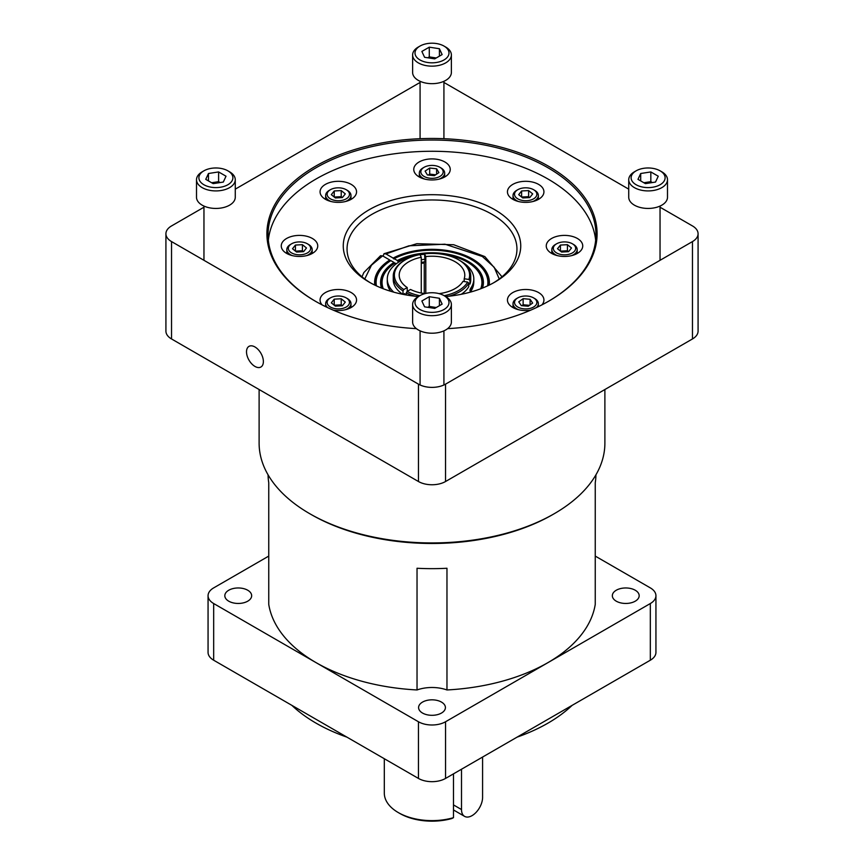 <?xml version="1.0" encoding="UTF-8"?>
<svg xmlns="http://www.w3.org/2000/svg" width="864" height="864" viewBox="0 0 864 864"><rect width="100%" height="100%" fill="white"/><g stroke="black" fill="none" stroke-linecap="round" stroke-linejoin="round"><path stroke-width="1.3" d="M444.01 46.073L445.705 47.045A19.375 11.189 180 0 1 451.375 54.961L451.375 72.479A19.375 11.189 180 0 1 445.705 80.395A19.375 11.189 180 0 1 424.58 82.814A19.375 11.189 180 0 1 412.625 72.479L412.625 54.961A19.375 11.189 180 0 1 418.295 47.045L419.99 46.073A16.988 9.806 180 0 1 444.01 46.073A16.988 9.806 180 0 1 444.01 59.951A16.988 9.806 180 0 1 419.99 59.951A16.988 9.806 180 0 1 419.99 46.073L418.295 47.045M451.375 54.961A19.375 11.189 180 0 1 445.705 62.867A19.375 11.189 180 0 1 424.58 65.297A19.375 11.189 180 0 1 412.625 54.961M421.87 51.44L429.289 47.164L439.42 48.73L442.13 54.572L434.711 58.86L424.58 57.294L421.87 51.44M436.255 57.974L429.289 56.894L429.289 47.164M439.42 48.73L439.42 56.149M429.289 56.894L427.745 57.78M436.093 58.061A9.083 5.249 0 0 0 434.354 57.683A9.083 5.249 0 0 0 428.522 57.899M235.267 179.734L235.267 197.251A19.375 11.189 180 0 1 223.301 207.587A19.375 11.189 180 0 1 202.187 205.168A19.375 11.189 180 0 1 196.506 197.251L196.506 179.734A19.375 11.189 180 0 1 202.187 171.817L203.872 170.845A16.988 9.806 180 0 1 227.902 170.845L229.586 171.817A19.375 11.189 180 0 1 235.267 179.734A19.375 11.189 180 0 1 223.301 190.069A19.375 11.189 180 0 1 202.187 187.639A19.375 11.189 180 0 1 196.506 179.734M229.586 171.817L227.902 170.845A16.988 9.806 180 0 1 227.902 184.723A16.988 9.806 180 0 1 203.872 184.723A16.988 9.806 180 0 1 203.872 170.845M213.17 183.632L205.751 179.345L208.472 173.502L218.603 171.936L226.022 176.213L223.301 182.066L213.17 183.632M208.472 173.502L208.472 180.922M220.136 182.552L218.603 181.667L218.603 171.936M211.637 182.747L218.603 181.667M219.37 182.671A9.083 5.249 0 0 0 213.538 182.455A9.083 5.249 0 0 0 211.788 182.833M444.01 295.618L445.705 296.59A19.375 11.189 180 0 1 451.375 304.506L451.375 322.024A19.375 11.189 180 0 1 445.705 329.94A19.375 11.189 180 0 1 424.58 332.359A19.375 11.189 180 0 1 412.625 322.024L412.625 304.506A19.375 11.189 180 0 1 418.295 296.59L419.99 295.618A16.988 9.806 180 0 1 444.01 295.618A16.988 9.806 180 0 1 444.01 309.496A16.988 9.806 180 0 1 419.99 309.496A16.988 9.806 180 0 1 419.99 295.618L418.295 296.59M451.375 304.506A19.375 11.189 180 0 1 445.705 312.412A19.375 11.189 180 0 1 424.58 314.831A19.375 11.189 180 0 1 412.625 304.506M436.093 307.606A9.083 5.249 0 0 0 434.354 307.228A9.083 5.249 0 0 0 428.522 307.444M442.13 304.117L434.711 308.405L424.58 306.839L421.87 300.985L429.289 296.708L439.42 298.274L442.13 304.117M439.42 298.274L439.42 305.694M429.289 296.708L429.289 306.439L436.255 307.519M429.289 306.439L427.745 307.325M488.948 285.228A57.1 32.962 0 0 0 472.37 259.546A57.1 32.962 0 0 0 393.336 258.606L393.142 258.088A57.38 33.124 180 0 1 472.576 259.027A57.38 33.124 180 0 1 489.197 285.098M383.119 256.165L383.983 253.724L385.96 253.94L393.142 258.088M418.36 296.557A88.744 51.235 180 0 1 369.252 282.161L369.252 282.161A88.744 51.235 180 0 1 369.252 209.704A88.744 51.235 180 0 1 494.748 209.704A88.744 51.235 180 0 1 494.748 282.161A88.744 51.235 180 0 1 445.64 296.557M493.387 282.928A84.953 49.054 0 0 0 516.953 249.026A84.953 49.054 0 0 0 492.07 214.337A84.953 49.054 0 0 0 399.492 203.71A84.953 49.054 0 0 0 347.047 249.026A84.953 49.054 0 0 0 370.613 282.928M393.984 258.973L394.189 258.692A55.89 32.27 180 0 1 471.528 259.643A55.89 32.27 180 0 1 483.019 269.287A55.89 32.27 180 0 1 487.577 285.876M424.462 253.962A49.928 28.825 0 0 0 398.412 261.133L397.354 260.518A51.419 29.689 180 0 1 468.353 261.468A51.419 29.689 180 0 1 482.49 288.058M480.73 288.749A49.928 28.825 0 0 0 477.587 270.691A49.928 28.825 0 0 0 467.305 262.073A49.928 28.825 0 0 0 441.839 254.2M424.256 293.555L424.256 261.932M421.265 293.047L421.265 257.267A32.789 18.932 180 0 0 399.211 275.152A32.789 18.932 180 0 0 407.214 287.55L407.214 291.384M421.265 259.794A36.385 21.006 180 0 1 424.872 259.265L424.548 253.865A37.616 21.719 180 0 1 458.6 259.794A37.616 21.719 180 0 1 468.871 279.461L464.195 278.737A32.789 18.932 180 0 0 464.789 275.152A32.789 18.932 180 0 0 455.188 261.77A32.789 18.932 180 0 0 425.801 256.565L425.801 293.425M459.4 260.258L458.6 259.805A37.616 21.719 180 0 1 458.6 259.805L459.4 260.258A38.75 22.378 180 0 1 470.75 276.08A38.75 22.378 180 0 1 469.973 280.552L469.973 284.083A38.75 22.378 0 0 0 470.75 279.612L470.75 276.08M384.307 758.722L384.307 793.087A47.693 27.54 0 0 0 398.272 812.56A47.693 27.54 0 0 0 453.492 817.668L453.492 773.852M254.945 346.961A11.923 6.88 -120 0 0 248.983 346.367A11.923 6.88 -120 0 0 247.158 355.925A11.923 6.88 -120 0 0 254.945 366.422A11.923 6.88 -120 0 0 260.906 367.016A11.923 6.88 -120 0 0 262.732 357.458A11.923 6.88 -120 0 0 254.945 346.961M416.383 328.644A165.089 95.31 180 0 1 315.263 301.158L315.263 301.158A165.089 95.31 180 0 1 315.274 166.363A165.089 95.31 180 0 1 548.737 166.363A165.089 95.31 180 0 1 548.737 301.158A165.089 95.31 180 0 1 447.617 328.644M548.327 301.385A163.944 94.651 0 0 0 595.944 234.684A163.944 94.651 0 0 0 547.927 167.756A163.944 94.651 0 0 0 369.263 147.236A163.944 94.651 0 0 0 268.056 234.684A163.944 94.651 0 0 0 315.673 301.385M595.663 240.311A163.944 94.651 0 0 0 547.927 178.999A163.944 94.651 0 0 0 373.788 157.442A163.944 94.651 0 0 0 268.337 240.311M512.795 199.282A18.241 10.53 180 0 1 507.449 191.84A18.241 10.53 180 0 1 518.713 182.11A18.241 10.53 180 0 1 538.596 184.388A18.241 10.53 180 0 1 543.931 191.84A18.241 10.53 180 0 1 532.678 201.571A18.241 10.53 180 0 1 512.795 199.282M419.105 176.882A18.241 10.53 180 0 1 413.759 169.43A18.241 10.53 180 0 1 425.023 159.7A18.241 10.53 180 0 1 444.895 161.989A18.241 10.53 180 0 1 450.241 169.43A18.241 10.53 180 0 1 438.977 179.161A18.241 10.53 180 0 1 419.105 176.882M325.404 199.282A18.241 10.53 180 0 1 320.069 191.84A18.241 10.53 180 0 1 331.322 182.11A18.241 10.53 180 0 1 351.205 184.388A18.241 10.53 180 0 1 356.551 191.84A18.241 10.53 180 0 1 345.287 201.571A18.241 10.53 180 0 1 325.404 199.282M286.6 253.379A18.241 10.53 180 0 1 281.254 245.927A18.241 10.53 180 0 1 292.518 236.196A18.241 10.53 180 0 1 312.401 238.486A18.241 10.53 180 0 1 317.747 245.927A18.241 10.53 180 0 1 306.482 255.658A18.241 10.53 180 0 1 286.6 253.379M322.142 304.906A18.241 10.53 180 0 1 320.069 300.024A18.241 10.53 180 0 1 331.322 290.293A18.241 10.53 180 0 1 351.205 292.572A18.241 10.53 180 0 1 356.551 300.024A18.241 10.53 180 0 1 333.266 310.144M530.734 310.144A18.241 10.53 180 0 1 512.795 307.476A18.241 10.53 180 0 1 507.449 300.024A18.241 10.53 180 0 1 518.713 290.293A18.241 10.53 180 0 1 538.596 292.572A18.241 10.53 180 0 1 543.931 300.024A18.241 10.53 180 0 1 541.858 304.906M551.599 253.379A18.241 10.53 180 0 1 546.253 245.927A18.241 10.53 180 0 1 557.518 236.196A18.241 10.53 180 0 1 577.4 238.486A18.241 10.53 180 0 1 582.746 245.927A18.241 10.53 180 0 1 571.482 255.658A18.241 10.53 180 0 1 551.599 253.379M534.654 190.318L533.596 189.713A11.178 6.458 180 0 1 533.596 198.839A11.178 6.458 180 0 1 517.784 198.839A11.178 6.458 180 0 1 517.784 189.713A11.178 6.458 180 0 1 533.596 189.713L534.654 190.318A12.668 7.312 180 0 1 538.358 195.491A12.668 7.312 180 0 1 534.654 200.664A12.668 7.312 180 0 1 532.84 201.528M518.551 201.528A12.668 7.312 180 0 1 516.737 200.664A12.668 7.312 180 0 1 513.022 195.491A12.668 7.312 180 0 1 516.737 190.318L517.784 189.713M439.906 167.303A11.178 6.458 180 0 1 439.906 176.429A11.178 6.458 180 0 1 424.094 176.429A11.178 6.458 180 0 1 424.094 167.303A11.178 6.458 180 0 1 439.906 167.303L440.953 167.908A12.668 7.312 180 0 1 444.668 173.081A12.668 7.312 180 0 1 440.953 178.254A12.668 7.312 180 0 1 439.139 179.129M424.861 179.129A12.668 7.312 180 0 1 419.332 173.081A12.668 7.312 180 0 1 423.047 167.908L424.094 167.303L423.047 167.908M346.216 189.713A11.178 6.458 180 0 1 346.216 198.839A11.178 6.458 180 0 1 330.404 198.839A11.178 6.458 180 0 1 330.404 189.713A11.178 6.458 180 0 1 346.216 189.713L347.263 190.318A12.668 7.312 180 0 1 350.978 195.491A12.668 7.312 180 0 1 347.263 200.664A12.668 7.312 180 0 1 345.449 201.528M331.16 201.528A12.668 7.312 180 0 1 325.642 195.491A12.668 7.312 180 0 1 329.346 190.318L330.404 189.713L329.346 190.318M308.459 244.415L307.4 243.799A11.178 6.458 180 0 1 307.4 252.925A11.178 6.458 180 0 1 291.6 252.925A11.178 6.458 180 0 1 291.6 243.799A11.178 6.458 180 0 1 307.4 243.799L308.459 244.415A12.668 7.312 180 0 1 312.174 249.577A12.668 7.312 180 0 1 308.459 254.75A12.668 7.312 180 0 1 306.644 255.625M292.356 255.625A12.668 7.312 180 0 1 290.542 254.75A12.668 7.312 180 0 1 286.826 249.577A12.668 7.312 180 0 1 290.542 244.415L291.6 243.799M346.216 297.896A11.178 6.458 180 0 1 346.216 307.022A11.178 6.458 180 0 1 330.404 307.022A11.178 6.458 180 0 1 330.404 297.896A11.178 6.458 180 0 1 346.216 297.896L347.263 298.501A12.668 7.312 180 0 1 350.978 303.674A12.668 7.312 180 0 1 347.263 308.848A12.668 7.312 180 0 1 345.449 309.712M327.618 307.606A12.668 7.312 180 0 1 325.642 303.674A12.668 7.312 180 0 1 329.346 298.501L330.404 297.896L329.346 298.501M534.654 298.501L533.596 297.896A11.178 6.458 180 0 1 533.596 307.022A11.178 6.458 180 0 1 517.784 307.022A11.178 6.458 180 0 1 517.784 297.896A11.178 6.458 180 0 1 533.596 297.896L534.654 298.501A12.668 7.312 180 0 1 538.358 303.674A12.668 7.312 180 0 1 536.382 307.606M518.551 309.712A12.668 7.312 180 0 1 516.737 308.848A12.668 7.312 180 0 1 513.022 303.674A12.668 7.312 180 0 1 516.737 298.501L517.784 297.896M572.4 243.799A11.178 6.458 180 0 1 572.4 252.925A11.178 6.458 180 0 1 565.564 254.794A11.178 6.458 180 0 1 554.386 251.111A11.178 6.458 180 0 1 556.6 243.799A11.178 6.458 180 0 1 563.436 241.942A11.178 6.458 180 0 1 572.4 243.799L573.458 244.415A12.668 7.312 180 0 1 577.174 249.577A12.668 7.312 180 0 1 573.458 254.75A12.668 7.312 180 0 1 571.644 255.625M557.356 255.625A12.668 7.312 180 0 1 551.826 249.577A12.668 7.312 180 0 1 555.541 244.415L556.6 243.799M529.459 197.597A6.091 3.51 180 0 0 525.118 196.862A6.091 3.51 -0 0 0 522.18 197.489M428.533 175.057A6.091 3.51 180 0 1 433.145 174.496L435.683 174.776M435.337 175.014A6.091 3.51 0 0 0 433.145 174.496L429.7 174.118L428.317 175.036M342.068 197.597A6.091 3.51 180 0 0 337.727 196.862A6.091 3.51 0 0 0 334.8 197.489M303.264 251.683A6.091 3.51 180 0 0 298.922 250.949A6.091 3.51 -0 0 0 295.985 251.575M342.068 305.78A6.091 3.51 180 0 0 337.727 305.046A6.091 3.51 0 0 0 334.8 305.672M522.115 305.694A6.091 3.51 180 0 1 526.608 305.068A6.091 3.51 180 0 1 529.092 305.629M568.264 251.683A6.091 3.51 180 0 0 563.922 250.949A6.091 3.51 0 0 0 560.995 251.575M259.114 389.513L259.114 443.113A172.886 99.814 0 0 0 309.744 513.702A172.886 99.814 0 0 0 554.256 513.702L554.256 513.702A172.886 99.814 0 0 0 604.886 443.113L604.886 389.513M309.744 513.702L311.353 514.62A170.618 98.507 0 0 0 552.647 514.631L554.256 513.702L552.647 514.62A170.618 98.507 0 0 0 552.647 514.62L552.647 514.62M268.067 474.822A163.944 94.651 0 0 0 268.747 482.652L268.747 604.346A163.944 94.651 0 0 0 316.073 662.634A163.944 94.651 0 0 0 417.031 689.958L417.031 568.264A163.944 94.651 0 0 0 446.969 568.264L446.969 689.958A163.944 94.651 0 0 0 595.253 604.346L595.253 482.652A163.944 94.651 0 0 0 595.933 474.822M616.27 590.231A13.414 7.744 180 0 1 630.893 588.557A13.414 7.744 180 0 1 639.176 595.706A13.414 7.744 180 0 1 635.245 601.182A13.414 7.744 180 0 1 620.622 602.867A13.414 7.744 180 0 1 612.338 595.706A13.414 7.744 180 0 1 616.27 590.231M422.518 702.097A13.414 7.744 180 0 1 437.13 700.412A13.414 7.744 180 0 1 445.414 707.573A13.414 7.744 180 0 1 441.482 713.048A13.414 7.744 180 0 1 426.87 714.722A13.414 7.744 180 0 1 418.586 707.573A13.414 7.744 180 0 1 422.518 702.097M228.755 590.231A13.414 7.744 180 0 1 243.378 588.557A13.414 7.744 180 0 1 251.662 595.706A13.414 7.744 180 0 1 247.73 601.182A13.414 7.744 180 0 1 233.107 602.867A13.414 7.744 180 0 1 224.824 595.706A13.414 7.744 180 0 1 228.755 590.231M517.104 737.132A163.955 94.651 -0 0 0 547.927 723.157A163.955 94.651 -0 0 0 572.13 705.359M291.87 705.359A163.955 94.651 -0 0 0 346.896 737.132M268.747 556.092L213.678 587.887A19.17 11.07 -0 0 0 208.062 595.706A19.17 11.07 -0 0 0 213.678 603.536L418.446 721.753L418.446 778.432A19.17 11.07 -0 0 0 445.554 778.432L650.322 660.215A19.17 11.07 -0 0 0 655.938 652.385L655.938 595.706A19.17 11.07 -0 0 0 650.322 587.887L595.253 556.092M418.446 778.432L213.678 660.215L213.678 603.536M208.062 595.706L208.062 652.385A19.17 11.07 -0 0 0 213.678 660.215M418.446 721.753A19.17 11.07 -0 0 0 445.554 721.753L650.322 603.536A19.17 11.07 -0 0 0 655.938 595.706M446.969 689.958A28.393 16.394 0 0 0 417.031 689.958M692.464 338.958A19.159 11.059 0 0 0 698.08 331.139L698.08 233.766A19.159 11.059 180 0 1 692.464 241.585L692.464 338.958L445.543 481.518L445.543 384.145A19.159 11.059 180 0 1 418.457 384.145L418.457 481.518A19.159 11.059 0 0 0 445.543 481.518M171.536 338.958L171.536 241.585A19.159 11.059 180 0 1 165.92 233.766L165.92 331.139A19.159 11.059 0 0 0 171.536 338.958L418.457 481.518M560.455 251.143L567.421 250.754L568.544 251.672L561.578 252.05L557.507 248.746L560.423 245.063L567.421 244.674L567.421 250.754M521.867 305.672L523.13 304.765L529.513 305.327M334.26 305.23L341.226 304.852L342.36 305.77L335.383 306.148L331.312 302.843L334.228 299.149L341.226 298.771L341.226 304.852M295.456 251.143L302.422 250.754L303.545 251.672M334.26 197.046L341.226 196.668L342.36 197.575L335.383 197.964L331.312 194.659L334.228 190.966L341.226 190.577L341.226 196.668M521.618 190.966L528.617 190.577L532.688 193.892L529.772 197.575L522.774 197.964L518.692 194.659L521.618 190.966L521.618 197.024L528.617 196.668L529.74 197.575M560.423 251.122L560.423 245.063M567.421 244.674L571.493 247.979L568.577 251.672M530.086 304.916L530.086 299.29L532.645 303.07L528.25 306.234L521.305 305.629L518.746 301.849L523.13 298.674L523.13 304.765M523.13 298.674L530.086 299.29M334.228 305.208L334.228 299.149M341.226 298.771L345.308 302.076L342.382 305.759M295.423 251.122L295.423 245.063L302.422 244.674L302.422 250.754M302.422 244.674L306.493 247.979L303.577 251.672L296.579 252.05L292.507 248.746L295.423 245.063M334.228 197.024L334.228 190.966M341.226 190.577L345.308 193.892L342.382 197.575M436.601 174.172L436.601 168.793L438.901 172.627L434.3 175.705L427.399 174.938L425.099 171.104L429.7 168.037L436.601 168.793M429.7 168.037L429.7 174.118M528.617 190.577L528.617 196.668M235.267 189.151L418.457 83.376A19.159 11.059 180 0 1 420.077 82.544M443.923 82.544A19.159 11.059 180 0 1 445.543 83.376L628.733 189.151M203.958 207.22L171.536 225.936A19.159 11.059 180 0 0 165.92 233.766M171.536 241.585L418.457 384.145M445.543 384.145L692.464 241.585M660.042 207.22L692.464 225.936A19.159 11.059 180 0 1 698.08 233.766M398.272 812.56L399.881 813.488A45.425 26.222 0 0 0 451.796 818.543L453.492 817.668M461.506 769.219L461.506 809.546L453.492 804.913M461.506 809.546A14.904 8.608 -60 0 0 464.594 816.372A14.904 8.608 -60 0 0 476.086 812.376A14.904 8.608 -60 0 0 482.587 797.375L482.587 757.058M407.214 287.55L403.79 289.526A37.616 21.719 180 0 1 405.4 259.805A37.616 21.719 180 0 1 420.012 254.567L421.265 257.267M402.991 294.354L402.991 290.92A38.75 22.378 180 0 1 393.25 276.08A38.75 22.378 180 0 1 404.6 260.258L405.4 259.805M402.991 290.92L403.79 289.526M393.25 276.08L393.25 279.612A38.75 22.378 0 0 0 402.775 294.311M403.11 294.376L404.665 293.728A36.385 21.006 0 0 1 404.471 293.587M425.801 256.565L424.548 253.865M468.871 279.461L469.973 280.552M468.752 283.9L469.973 284.083M461.225 294.311A38.75 22.378 0 0 0 468.752 286.708L468.752 283.176A38.75 22.378 180 0 1 448.837 296.233M415.163 296.233A38.75 22.378 180 0 1 406.307 292.831L406.307 294.97M468.752 283.176L467.651 282.074A37.616 21.719 180 0 1 444.172 295.704M419.828 295.704A37.616 21.719 180 0 1 407.117 291.438L406.307 292.831M407.117 291.438L410.53 289.462A32.789 18.932 180 0 0 424.915 293.641M439.085 293.641A32.789 18.932 180 0 0 462.985 281.351L467.651 282.074M464.195 281.534L464.195 278.737M461.441 261.533A43.265 24.98 180 0 1 473.818 279.029A43.265 24.98 180 0 1 470.588 288.479A8.024 4.633 0 0 0 469.994 290.239A8.024 4.633 0 0 0 470.642 292.054M393.757 292.162A43.265 24.98 180 0 1 387.288 279.029A43.265 24.98 180 0 1 416.016 255.496M420.12 254.783A43.265 24.98 180 0 1 424.256 254.308M406.307 294.732A36.385 21.006 180 0 1 404.665 293.728M421.265 262.386A36.385 21.006 0 0 1 424.872 261.857L424.872 259.265M473.818 279.029L473.818 281.621A43.265 24.98 0 0 1 473.699 283.468A43.265 24.98 180 0 1 470.588 291.082A8.024 4.633 0 0 0 470.318 291.535M387.288 279.029L387.288 281.621A43.265 24.98 0 0 0 390.636 291.254M424.256 262.969A38.75 22.378 0 0 0 421.265 263.39M398.412 261.133L399.395 261.695M473.699 283.468A41.731 24.095 180 0 1 470.47 291.805M374.803 285.098A57.38 33.124 180 0 1 389.783 260.021L389.988 260.539A57.1 32.962 0 0 0 375.052 285.228M389.783 260.021L382.612 255.874L380.56 255.701L363.82 272.581L361.984 276.804M396.284 263.768L395.053 263.066A49.928 28.825 0 0 0 386.413 270.691A49.928 28.825 0 0 0 383.27 288.749M398.207 261.414L397.559 261.036A51.138 29.527 180 0 1 468.158 261.986A51.138 29.527 180 0 1 482.306 288.133M381.51 288.058A51.419 29.689 180 0 1 394.006 262.451L394.211 262.969A51.138 29.527 180 0 0 381.694 288.133M394.189 258.692L397.354 260.518M394.006 262.451L390.841 260.626A55.89 32.27 180 0 0 380.981 269.287L380.722 269.622A56.182 32.432 0 0 0 376.034 285.692M376.423 285.876A55.89 32.27 180 0 1 380.981 269.287M661.813 171.817L660.128 170.845L661.813 171.817A19.375 11.189 180 0 1 667.494 179.734L667.494 197.251A19.375 11.189 180 0 1 655.528 207.587A19.375 11.189 180 0 1 634.414 205.168A19.375 11.189 180 0 1 628.733 197.251L628.733 179.734A19.375 11.189 180 0 1 634.414 171.817L636.098 170.845A16.988 9.806 180 0 1 660.128 170.845L660.128 170.845A16.988 9.806 180 0 1 660.128 184.723A16.988 9.806 180 0 1 636.098 184.723A16.988 9.806 180 0 1 636.098 170.845M667.494 179.734A19.375 11.189 180 0 1 655.528 190.069A19.375 11.189 180 0 1 634.414 187.639A19.375 11.189 180 0 1 628.733 179.734M651.596 182.671A9.083 5.249 0 0 0 645.764 182.455A9.083 5.249 0 0 0 644.015 182.833M650.83 171.936L658.249 176.213L655.528 182.066L645.397 183.632L637.978 179.345L640.699 173.502L650.83 171.936L650.83 181.667L652.363 182.552M643.864 182.747L650.83 181.667M640.699 173.502L640.699 180.922M487.966 285.692A56.182 32.432 0 0 0 483.278 269.622A56.182 32.432 0 0 0 483.149 269.449M385.96 253.94L408.974 245.808L444.96 244.199L482.339 256.478L494.197 267.289L499.252 278.996M481.237 288.554A50.22 28.987 0 0 0 477.846 271.026A50.22 28.987 0 0 0 477.706 270.853M650.322 603.536L650.322 660.215M445.554 778.432L445.554 721.753M470.588 288.479L470.588 291.082M364.748 278.996L371.466 265.194L382.612 255.874M386.294 270.853A50.22 28.987 0 0 0 386.154 271.026A50.22 28.987 0 0 0 382.763 288.554M443.923 138.704L443.923 81.302M420.077 138.704L420.077 81.302M203.958 260.302L203.958 206.075M420.077 384.977L420.077 330.847M443.923 384.977L443.923 330.847M502.016 276.804L484.844 256.597L453.719 244.739L416.837 243.702L383.983 253.724M513.022 199.422L513.022 195.491M419.332 177.012L419.332 173.081M325.642 199.422L325.642 195.491M286.826 253.508L286.826 249.577M325.642 306.655L325.642 303.674M538.358 306.655L538.358 303.674M551.826 253.508L551.826 249.577M577.174 253.508L577.174 249.577M513.022 307.606L513.022 303.674M350.978 307.606L350.978 303.674M312.174 253.508L312.174 249.577M350.978 199.422L350.978 195.491M444.668 177.012L444.668 173.081M538.358 199.422L538.358 195.491M464.594 816.372L453.492 809.957M660.042 260.302L660.042 206.075"/></g></svg>
